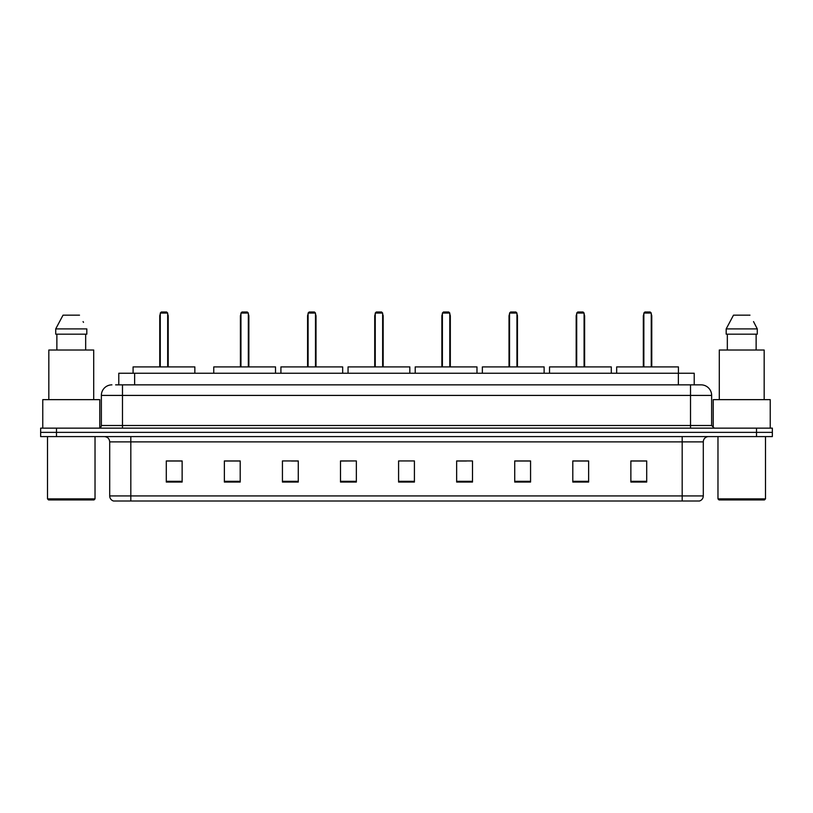 <?xml version="1.0" encoding="UTF-8"?>
<svg xmlns="http://www.w3.org/2000/svg" width="813" height="813" viewBox="0 0 813 813"><rect width="100%" height="100%" fill="white"/><g stroke="black" fill="none" stroke-linecap="round" stroke-linejoin="round"><path stroke-width="1.22" d="M115.619 384.854L122.478 384.854L115.619 384.854L118.789 384.854L118.789 373.238L694.211 373.238L694.211 384.854M111.92 384.854A10.559 10.559 0 0 0 101.361 395.413L101.361 425.504A2.642 2.642 0 0 1 98.719 428.146M711.639 395.413L122.478 395.413L122.478 384.854L701.08 384.854A10.559 10.559 0 0 1 711.639 395.413L711.639 425.504L714.281 428.146M56.483 428.146L40.65 428.146L40.65 432.364L56.483 432.364L40.65 432.364L40.65 436.591L56.483 436.591L56.483 432.364L756.517 432.364L56.483 432.364L56.483 428.146L756.517 428.146L756.517 432.364L772.35 432.364L756.517 432.364L756.517 436.591L56.483 436.591M772.35 428.146L772.35 432.364L772.35 428.146L756.517 428.146M700.918 384.854L697.381 384.854M699.231 501.001L113.769 501.001M113.505 501.001A5.274 5.274 0 0 1 109.704 495.93L130.822 495.93L130.822 501.001L682.178 501.001L682.178 495.93L703.296 495.93L703.296 441.876A5.274 5.274 0 0 1 708.58 436.591M109.704 495.93L109.704 441.876C109.389 438.664 107.631 436.906 104.42 436.591M646.701 482.048L646.701 460.93L630.868 460.93L630.868 482.048L646.701 482.048M588.632 482.048L588.632 460.93L572.799 460.93L572.799 482.048L588.632 482.048M530.564 482.048L530.564 460.93L514.72 460.93L514.72 482.048L530.564 482.048M472.495 482.048L472.495 460.93L456.652 460.93L456.652 482.048L472.495 482.048M182.132 482.048L182.132 460.93L166.299 460.93L166.299 482.048L182.132 482.048M240.201 482.048L240.201 460.93L224.368 460.93L224.368 482.048L240.201 482.048M298.28 482.048L298.28 460.93L282.436 460.93L282.436 482.048L298.28 482.048M356.348 482.048L356.348 460.93L340.505 460.93L340.505 482.048L356.348 482.048M414.417 482.048L414.417 460.93L398.583 460.93L398.583 482.048L414.417 482.048M772.35 436.591L772.35 432.364L772.35 436.591L756.517 436.591M682.178 501.001L699.078 501.001M356.348 460.93L340.505 461.032L356.348 460.93M291.471 461.032L298.28 461.032M456.652 461.032L466.418 461.032M398.583 461.032L399.264 461.032M240.201 461.032L224.368 461.032M182.132 461.032L166.299 461.032M530.564 461.032L514.72 461.032M588.632 461.032L572.799 461.032M646.701 461.032L630.868 461.032M93.973 499.944L48.567 499.944L47.51 498.887L95.03 498.887L93.973 499.944M47.51 436.591L47.51 498.887M95.03 436.591L95.03 498.887M99.775 427.923L99.775 399.64L42.764 399.64L42.764 428.146M93.708 399.64L93.708 350.017L48.831 350.017L48.831 399.64M85.67 334.173L85.67 350.017L85.67 334.173M55.721 328.899L63.028 315.17L55.721 328.899L55.721 334.173L86.818 334.173L86.818 328.899L55.721 328.899M83.485 322.375L83.068 321.582M56.869 334.173L56.869 350.017M79.511 315.17L63.028 315.17M194.856 373.238L194.856 366.907L133.088 366.907L133.088 373.238M160.273 313.056L161.33 311.999L166.614 311.999L167.671 313.056L160.273 313.056L160.273 366.907M167.671 313.056L167.671 366.907M168.2 366.907L168.2 316.227A4.228 4.228 0 0 0 167.671 314.184M159.744 366.907L159.744 316.227L160.273 316.227M764.433 499.944L719.027 499.944L717.97 498.887L765.49 498.887L764.433 499.944M717.97 436.591L717.97 498.887M765.49 436.591L765.49 498.887M770.236 428.146L770.236 399.64L713.225 399.64L713.225 427.923M764.169 399.64L764.169 350.017L719.292 350.017L719.292 399.64M753.946 322.375L757.279 328.899L726.182 328.899L733.489 315.17L726.182 328.899L726.182 334.173L757.279 334.173L757.279 328.899L757.279 334.173M757.279 328.899L753.529 321.582M727.33 334.173L727.33 350.017M756.131 350.017L756.131 334.173M749.972 315.17L733.489 315.17M275.526 373.238L275.526 366.907L213.758 366.907L213.758 373.238M240.943 313.056L242 311.999L247.274 311.999L248.331 313.056L240.943 313.056L240.943 366.907M248.331 313.056L248.331 366.907M248.859 366.907L248.859 316.227A4.228 4.228 0 0 0 248.331 314.184M240.414 366.907L240.414 316.227L240.943 316.227M342.669 373.238L342.669 366.907L280.912 366.907L280.912 373.238M308.097 313.056L309.153 311.999L314.428 311.999L315.485 313.056L308.097 313.056L308.097 366.907M315.485 313.056L315.485 366.907M316.013 366.907L316.013 316.227A4.228 4.228 0 0 0 315.485 314.184M307.568 366.907L307.568 316.227L308.097 316.227M409.823 373.238L409.823 366.907L348.055 366.907L348.055 373.238M375.25 313.056L376.307 311.999L381.582 311.999L382.638 313.056L375.25 313.056L375.25 366.907M382.638 313.056L382.638 366.907M383.167 366.907L383.167 316.227A4.228 4.228 0 0 0 382.638 314.184M374.722 366.907L374.722 316.227L375.25 316.227M476.977 373.238L476.977 366.907L415.209 366.907L415.209 373.238M442.394 313.056L443.451 311.999L448.735 311.999L449.792 313.056L442.394 313.056L442.394 366.907M449.792 313.056L449.792 366.907M450.321 366.907L450.321 316.227A4.228 4.228 0 0 0 449.792 314.184M441.876 366.907L441.876 316.227L442.394 316.227M544.131 373.238L544.131 366.907L482.363 366.907L482.363 373.238M509.548 313.056L510.605 311.999L515.889 311.999L516.946 313.056L509.548 313.056L509.548 366.907M516.946 313.056L516.946 366.907M517.464 366.907L517.464 316.227A4.228 4.228 0 0 0 516.946 314.184M509.019 366.907L509.019 316.227L509.548 316.227M611.285 373.238L611.285 366.907L549.517 366.907L549.517 373.238M576.702 313.056L577.758 311.999L583.033 311.999L584.09 313.056L576.702 313.056L576.702 366.907M584.09 313.056L584.09 366.907M584.618 366.907L584.618 316.227A4.228 4.228 0 0 0 584.09 314.184M576.173 366.907L576.173 316.227L576.702 316.227M678.428 373.238L678.428 366.907L616.671 366.907L616.671 373.238M643.855 313.056L644.912 311.999L650.187 311.999L651.243 313.056L643.855 313.056L643.855 366.907M651.243 313.056L651.243 366.907M651.772 366.907L651.772 316.227A4.228 4.228 0 0 0 651.243 314.184M643.327 366.907L643.327 316.227L643.855 316.227M134.633 384.854L134.633 373.238M678.367 384.854L678.367 373.238M122.478 428.146L122.478 395.413L101.361 395.413M101.361 425.504L711.639 425.504M690.522 384.854L690.522 428.146M682.178 436.591L682.178 441.876L109.704 441.876M703.296 441.876L682.178 441.876L682.178 495.93L130.822 495.93L130.822 436.591M414.417 481.316L398.583 481.316M356.348 481.316L340.505 481.316M298.28 481.316L282.436 481.316M240.201 481.316L224.368 481.316M182.132 481.316L166.299 481.316M472.495 481.316L456.652 481.316M530.564 481.316L514.72 481.316M588.632 481.316L572.799 481.316M646.701 481.316L630.868 481.316M167.671 316.227L168.2 316.227M248.331 316.227L248.859 316.227M315.485 316.227L316.013 316.227M382.638 316.227L383.167 316.227M449.792 316.227L450.321 316.227M516.946 316.227L517.464 316.227M584.09 316.227L584.618 316.227M651.243 316.227L651.772 316.227M699.495 501.001C701.883 500.147 703.154 498.46 703.296 495.93M160.273 314.184A4.228 4.228 0 0 0 159.744 316.227M240.943 314.184A4.228 4.228 0 0 0 240.414 316.227M308.097 314.184A4.228 4.228 0 0 0 307.568 316.227M375.25 314.184A4.228 4.228 0 0 0 374.722 316.227M442.394 314.184A4.228 4.228 0 0 0 441.876 316.227M509.548 314.184A4.228 4.228 0 0 0 509.019 316.227M576.702 314.184A4.228 4.228 0 0 0 576.173 316.227M643.855 314.184A4.228 4.228 0 0 0 643.327 316.227"/></g></svg>
